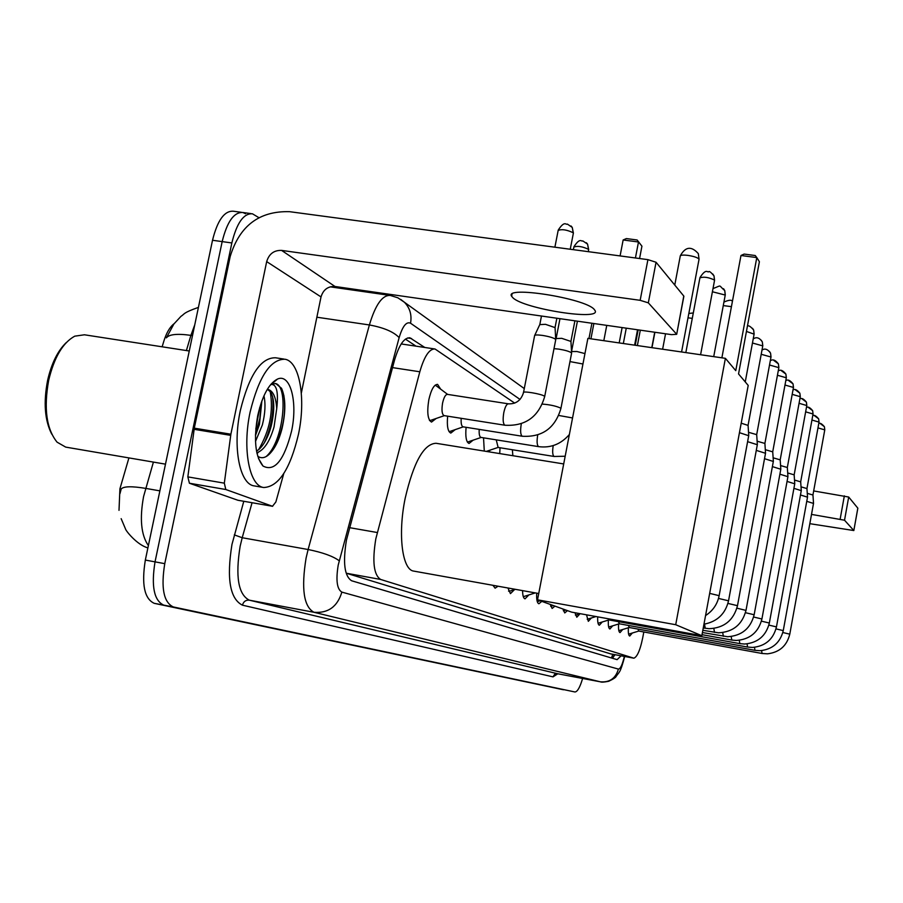 <?xml version="1.0" encoding="UTF-8"?>
<svg xmlns="http://www.w3.org/2000/svg" width="903" height="903" viewBox="0 0 903 903"><rect width="100%" height="100%" fill="white"/><g stroke="black" fill="none" stroke-linecap="round" stroke-linejoin="round"><path stroke-width="1.35" d="M436.16 418.473L431.51 422.073C427.729 419.771 426.837 412.332 428.823 399.769C431.149 389.599 434.072 384.464 437.583 384.385L440.664 389.148M514.699 403.11L435.032 348.998C429.388 348.637 424.308 356.233 419.816 371.776L375.817 538.831C372.126 561.452 373.729 574.985 380.626 579.444L633.872 658.185C637.687 656.752 640.983 648.128 643.76 632.303L643.805 631.965M128.915 457.911L119.93 488.771L119.004 510.342M174.087 323.714C169.854 326.976 166.423 332.835 163.804 341.278L162.145 346.808M434.388 348.908L401.203 343.941M380.626 579.444L346.346 573.236L610.71 653.885L633.872 658.185M455.18 429.636L450.811 433.079C447.832 431.668 446.771 426.035 447.651 416.17M473.127 440.167L469.029 443.475C466.241 442.154 465.259 436.759 466.095 427.311M490.115 450.123L488.941 451.839M484.29 451.082L483.534 437.82M499.72 453.588L500.025 447.753M498.05 586.216L495.092 588.18L492.982 585.313M514.484 589.625L510.443 593.632L507.96 588M528.876 594.93L525.027 598.824C523.458 598.373 522.645 595.641 522.589 590.618M541.823 601.364L538.91 603.757C537.127 603.125 536.393 599.592 536.709 593.147M554.927 606.105L552.139 608.453L550.175 604.389M567.434 610.631L564.759 612.934L562.896 608.983M579.986 613.78L576.803 617.223L574.974 612.742M591.375 617.968L588.327 621.32L586.521 614.83M602.267 621.975L599.344 625.237C598.023 624.786 597.481 621.998 597.696 616.851M612.697 625.813L609.909 628.985C608.577 628.499 608.069 625.531 608.408 620.09M622.709 629.493L620.034 632.585C618.758 632.123 618.284 629.256 618.611 623.996M632.314 633.026L629.741 636.039C628.533 635.599 628.093 632.834 628.398 627.754M121.205 488.997L119.975 493.648M563.483 689.779L163.782 605.145C154.018 600.63 151.106 586.205 155.034 561.858L222.172 241.609C227.116 221.607 234.035 211.912 242.907 212.51L245.526 213.718M198.423 307.392C182.541 312.935 184.743 314.018 180.984 316.332L173.895 323.985L166.389 337.857C169.154 334.291 177.315 333.467 190.894 335.363L186.402 350.556M563.427 689.768L154.232 603.328C144.378 598.802 141.41 584.376 145.338 560.074L212.521 240.266C217.476 220.298 224.429 210.613 233.38 211.223L241.428 212.318M424.794 347.474L409.996 337.846C404.183 337.44 399.002 344.969 394.453 360.432L346.436 540.175C342.745 562.806 344.494 576.34 351.685 580.787L617.099 659.653L621.117 655.815M582.616 678.458C579.997 687.307 577.446 691.811 574.951 691.98L173.365 606.963C163.68 602.459 160.813 588.022 164.764 563.653L231.845 242.952C236.789 222.928 243.652 213.21 252.445 213.797L258.868 217.657M363.627 290.585L365.523 291.906M574.872 691.958L163.782 605.145C154.018 600.63 151.106 586.205 155.034 561.858L222.172 241.609C227.116 221.607 234.035 211.912 242.907 212.51L250.989 213.605M615.056 654.698L612.336 658.231M405.436 339.11L415.99 346.154M594.118 309.289C584.692 298.182 503.942 285.506 511.617 296.252L512.949 297.832C524.225 308.939 601.308 320.994 595.088 310.587L594.118 309.289M238.155 500.296L272.492 506.267L225.806 489.516L189.416 483.229L187.847 476.886L194.292 428.169L230.197 256.475C239.566 225.761 259.364 210.828 289.603 211.686L647.914 259.646L656.052 262.254L648.331 302.855L640.159 300.327L281.589 250.402C274.004 250.154 269.038 253.89 266.678 261.61L230.875 434.208L224.328 483.161L225.806 489.516M237.816 500.228L189.416 483.229M301.331 393.087L321.016 296.929C323.218 289.705 327.879 286.217 335.013 286.488L671.527 334.641L676.686 334.313L683.785 296.049L656.052 262.254M676.584 334.155L648.331 302.855M272.492 506.267L275.855 501.989L283.756 473.623M51.742 434.14C44.732 420.392 43.355 402.456 47.622 380.332C51.527 363.311 57.758 350.714 66.314 342.542M165.486 464.153L65.705 447.109L57.07 442.165C46.425 428.948 43.626 408.291 48.694 380.219C54.203 357.328 62.883 342.643 74.757 336.164L84.442 334.787L189.258 350.996M298.464 434.298C290.224 469.097 278.632 486.841 263.71 487.518C249.318 485.972 242.173 448.712 250.12 412.05C258.868 376.585 270.528 358.976 285.111 359.247C299.819 361.753 306.027 399.103 298.464 434.298M263.71 487.518L254.194 485.893C239.667 484.313 232.387 447.087 240.345 410.47C249.115 375.05 260.854 357.486 275.573 357.78L283.858 359.055M257.739 456.252C261.238 458.656 264.997 458.069 269.015 454.469C274.614 449.073 278.937 440.506 281.996 428.756C285.901 411.52 285.754 398.031 281.544 388.301L275.821 383.594L271.668 384.057L277.481 379.068C290.427 373.018 297.911 402.196 291.567 431.126C284.061 460.507 274.523 472.145 262.976 466.016C255.301 456.568 253.551 439.75 257.739 415.561C262.322 395.661 268.902 383.504 277.481 379.068M269.783 385.671L271.239 384.418C276.736 384.283 278.564 392.365 276.724 408.664C276.013 397.455 273.203 391.078 268.304 389.532L267.796 389.453M267.265 389.419L268.304 389.532M255.436 435.652L259.432 424.5L261.893 400.853M255.504 441.432L262.355 424.974C265.2 413.574 265.73 403.855 263.947 395.83M256.542 451.195L259.5 448.938C264.556 443.813 268.439 436.307 271.126 426.408C274.76 410.809 274.614 399.363 270.708 392.071L267.57 389.43M256.858 452.787C264.082 450.112 269.816 441.477 274.049 426.882L276.724 408.664M255.47 434.411L259.804 418.676L261.362 402.343M257.05 453.645L258.235 452.324M264.184 443.046C271.25 427.593 274.038 412.084 272.571 396.507M274.862 446.962C283.249 429.422 286.24 412.219 283.847 395.367M255.797 428.993L259.737 407.467M258.574 449.75C269.783 430.539 273.643 411.046 270.155 391.281M266.069 456.602C284.061 441.353 288.87 385.028 275.155 383.493L275.821 383.594M271.916 383.843L270.787 384.407M538.73 593.519L413.879 571.125C402.264 570.199 397.647 534.599 405.165 498.354C413.585 462.144 423.879 443.779 436.059 443.283L563.698 463.939M738.541 373.944L759.389 261.712L756.793 257.581L735.764 370.648L725.391 358.333L675.715 624.718L701.834 635.701L748.203 385.423L738.541 373.944M740.979 255.493L744.162 254.07L755.235 255.526L756.793 257.581L740.979 255.493L721.881 357.825M701.834 635.701L571.576 612.121L537.522 599.818L587.887 338.377L725.391 358.333M537.522 599.818L675.715 624.718M603.814 340.691L606.76 325.373M620.09 255.921L623.149 239.972L626.389 238.573L637.134 239.995L641.931 246.18L639.572 258.529M619.187 342.926L622.122 327.563M635.43 257.976L638.489 241.993L623.149 239.972M626.264 328.161L623.33 343.524M641.931 246.18L637.134 239.995M493.072 585.595L494.449 585.584M508.536 591.149L509.755 591.115M523.503 596.511L524.304 596.375M739.444 432.672L748.711 435.72M741.205 423.18L748.068 425.403M537.42 601.5L538.165 601.375M747.605 441.669L757.324 444.716M748.519 432.289L756.691 434.648M550.683 606.252L551.361 606.139M756.274 450.383L765.518 453.283M757.12 441.195L764.909 443.452M563.337 610.778L563.957 610.676M764.525 458.69L773.34 461.456M765.315 449.694L772.731 451.85M575.414 615.112L576.001 615.022M772.392 466.614L780.802 469.244M773.126 457.81L780.203 459.864M779.899 474.188L787.924 476.694M780.576 465.553L787.337 467.517M608.137 618.747L608.983 619.909L598.249 623.217M787.066 481.423L794.742 483.816M787.698 472.958L794.155 474.843M618.408 621.636L619.345 623.77M793.918 488.342L801.266 490.634M794.505 480.046L800.69 481.852M628.398 625.44L629.278 627.483M800.476 494.979L807.519 497.169M801.029 486.841L806.943 488.568M637.97 629.086L638.805 631.039M806.763 501.334L813.513 503.434M807.271 493.354L812.948 495.013M429.478 420.538L431.16 420.2M447.786 394.498L447.459 394.374C445.518 394.43 443.892 397.331 442.583 403.054C441.465 410.12 441.951 414.296 444.039 415.606L444.389 415.628M534.553 335.758C534.621 334.832 537.251 334.72 542.443 335.408C548.877 336.458 553.223 337.722 555.458 339.189L555.672 339.957M534.745 335.329L539.768 324.617L545.48 324.324L555.074 327.608M436.239 385.818L435.111 385.209M813.682 490.95L848.696 497.034L844.531 520.218L811.515 514.405M809.833 523.684L853.832 530.546L857.85 508.186L848.696 497.034M853.832 530.546L857.805 508.265M853.809 530.512L844.531 520.218M449.062 431.623L450.36 431.284M461.185 418.315C460.88 423.315 461.489 426.148 463.013 426.814L463.329 426.837M553.99 348.66L558.776 349.111C565.03 350.138 569.217 351.346 571.351 352.734L571.554 353.434M555.717 339.37L556.09 338.569L561.689 338.32L570.944 341.436M467.37 442.052L468.488 441.748M479.211 429.388C478.94 434.117 479.504 436.792 480.915 437.402L481.209 437.413M569.974 361.584L582.954 363.999M571.509 351.549L576.983 351.527L584.963 353.592M496.244 439.851L498.117 447.414M512.373 449.739L512.859 455.71M349.574 527.668L377.273 532.522M612.742 654.269L611.5 657.982M392.523 367.611L419.816 371.776M610.71 653.885L633.714 658.152M153.408 462.088L143.588 496.515C139.513 518.785 141.116 535.152 148.385 545.593M121.216 488.941C123.688 486.288 131.827 486.096 145.643 488.376L159.876 490.86M194.743 324.877L190.894 335.363L192.486 335.611M154.232 603.328L173.365 606.963M145.338 560.074L164.764 563.653M212.521 240.266L231.845 242.952M520.038 399.442L410.549 323.218C406.406 321.344 402.603 326.141 399.149 337.609L338.23 565.018C335.758 580.155 336.954 589.185 341.853 592.108L618.408 669.089C620.429 668.897 622.404 664.676 624.357 656.413M624.707 656.481C620.011 673.977 619.334 671.539 616.162 676.37C615.902 677.385 613.419 679.022 608.724 681.268C604.13 682.183 601.387 682.375 600.472 681.844L313.962 612.279C303.747 606.726 301.128 588.654 306.083 558.065L308.115 549.521L242.207 537.725L240.153 546.191C235.243 576.509 238.29 594.501 249.284 600.168L557.501 673.706L600.348 681.81L557.072 673.649L554.634 674.338L553.02 676.866L242.422 605.168C243.517 601.567 245.797 599.897 249.284 600.168L313.962 612.279C328.161 613.408 337.462 606.681 341.853 592.108M242.422 605.168C229.938 598.858 226.45 578.609 231.969 544.419L243.787 501.289M333.23 286.375L334.923 287.526M557.84 673.773L553.02 676.866M339.223 560.774C333.162 556.259 322.789 552.501 308.115 549.521L369.383 324.956L316.863 317.213M399.149 337.609C393.64 331.807 383.719 327.597 369.383 324.956C375.49 304.593 382.5 294.762 390.412 295.473L397.884 297.809L404.386 302.234L400.729 299.412M252.061 502.723L242.207 537.725L234.295 534.881M410.549 323.218C411.971 314.91 409.917 307.923 404.386 302.234L524.282 388.583M600.326 681.81C609.672 682.6 615.699 678.356 618.408 669.089M407.614 337.959L411.565 338.546M335.013 286.488L281.589 250.402M321.016 296.929L266.678 261.61M194.292 428.169L230.875 434.208M640.159 300.327L647.914 259.646M230.671 435.359L194.1 429.309M187.847 476.886L224.328 483.161M698.967 259.669L698.911 258.969C697.297 257.468 693.606 256.271 687.86 255.38C682.837 254.804 680.286 255.086 680.23 256.226L674.767 285.066M685.84 352.599L699.904 277.876C703.685 276.532 708.539 277.255 714.465 280.032L714.51 280.528M712.772 273.993L714.002 275.866L714.465 280.032M712.399 291.759L725.233 295.044M723.529 288.7L724.737 290.54L725.188 294.592M723.269 305.586L731.43 306.659M746.431 331.435L754.107 334.144M752.515 328.32L753.644 330.035L754.073 333.783M752.459 343.016L762.764 345.872M761.206 340.194L762.313 341.876L762.73 345.544M709.679 593.384L719.138 595.675L748.745 435.517M761.206 354.281L771.004 357.024M769.469 351.493L770.552 353.141L770.97 356.719M718.495 598.429L728.54 600.8L757.357 444.524L756.68 434.512M769.525 365.015L778.837 367.645M773.848 360.455L778.409 363.875L778.815 367.374M704.532 624.12L705.232 628.296M727.931 603.418L737.491 605.676L765.552 453.114M777.438 375.253L786.321 377.781M781.434 370.761L785.892 374.102L786.287 377.522M713.833 628.454L714.499 632.393M736.916 608.159L745.968 610.405M784.989 385.028L793.455 387.455M788.68 380.592L793.037 383.865L793.432 387.206M722.716 632.585L723.337 636.31M745.472 612.697L754.152 614.751L780.824 469.097M792.191 394.363L800.272 396.688M795.599 389.983L799.866 393.2L800.25 396.462M731.193 636.525L731.78 640.058L702.026 634.674M753.633 617.02L761.918 618.984L787.947 476.558M799.065 403.291L806.797 405.537M802.214 398.968L806.402 402.117L806.774 405.323M739.297 640.283L739.828 643.625L608.848 619.909M761.421 621.151L769.345 623.025L794.764 483.692L794.155 474.752M805.645 411.847L813.039 413.992M808.557 407.58L812.655 410.662L813.016 413.8M747.063 643.884L747.56 647.056L619.221 623.77M768.882 625.102L776.456 626.896L801.288 490.521L800.679 481.762M811.944 420.042L819.032 422.107M814.63 415.82L818.649 418.845L819.01 421.927M754.49 647.316L754.964 650.329L629.154 627.483M776.004 628.883L783.262 630.61L807.53 497.056L806.943 488.489M817.971 427.898L824.766 429.884M820.455 423.733L824.394 426.701L824.744 429.715M761.613 650.6L762.064 653.479L638.692 631.039M782.833 632.518L789.786 634.166L813.524 503.332L812.948 494.934L824.789 429.794L824.394 426.701C821.741 423.62 819.856 422.604 818.75 423.654M688.007 317.822L692.285 318.364M554.894 247.196L558.156 230.457C561.7 228.956 566.712 229.712 573.191 232.737L573.315 233.448M571.035 225.976L572.254 227.432L573.191 232.737M508.581 403.889L508.412 403.833C506.617 403.923 505.07 406.847 503.795 412.626C502.678 419.511 503.027 423.699 504.822 425.189L505.24 425.257M508.412 403.833C515.974 404.16 520.997 400.447 523.48 392.703C521.686 390.581 541.732 393.911 544.396 396.191L544.633 396.846M840.162 519.078L844.35 495.86M573.371 249.668L573.868 247.083C577.367 245.684 582.232 246.429 588.496 249.307L588.609 249.95M586.374 242.726L587.571 244.137L588.496 249.307M521.324 423.744L521.257 424.071C520.184 430.754 520.489 434.794 522.182 436.217L522.544 436.273M542.364 404.092C549.972 404.679 556.067 406.011 560.65 408.088L560.865 408.687M537.703 434.998C536.687 441.42 536.969 445.292 538.549 446.613L538.877 446.658M558.788 415.47L572.558 417.954M553.2 445.585C552.286 451.647 552.568 455.259 554.024 456.433L554.307 456.478M614.345 654.562L612.979 657.711M121.16 518.672L125.483 528.898C125.528 530.422 136.951 544.972 147.9 547.884M389.283 295.304L330.193 286.838M557.546 673.717L556.372 674.112L557.151 673.649M409.307 337.745L409.996 337.846M512.024 294.186L511.617 296.252M676.686 334.313L683.876 296.218M272.638 506.301L237.974 500.273M258.461 458.464L262.976 466.016M681.573 351.978L699.046 259.24L698.324 253.63C691.416 245.853 685.411 246.575 680.309 255.786M662.621 349.224L665.545 333.783M699.96 277.571C706.327 267.728 707.467 272.898 708.776 271.713C709.239 270.934 710.977 272.311 714.002 275.866L714.566 280.235L700.593 354.732M712.998 288.588C722.66 284.976 717.806 284.851 724.737 290.54L725.29 294.773L713.72 356.64M723.924 302.076C728.924 299.864 731.746 299.661 732.389 301.489M494.483 585.573L493.918 585.754M747.413 326.164C748.474 325.125 750.551 326.412 753.644 330.035L754.14 333.929L745.246 381.913M515.399 589.332L509.281 591.273M753.215 338.941C756.432 336.684 759.457 337.666 762.313 341.876L762.798 345.68L748.079 425.279L748.722 435.472M535.321 592.899L523.875 596.511M705.57 615.564C712.93 610.767 717.456 604.141 719.138 595.675M761.974 350.116C764.807 348.106 767.663 349.111 770.552 353.141L771.027 356.843L756.703 434.535M540.129 600.755L537.759 601.5M703.968 624.199C717.208 621.67 725.402 613.871 728.54 600.8M770.304 360.782C772.754 358.954 775.451 359.992 778.409 363.875L778.871 367.487L764.909 443.35M553.313 605.529L550.999 606.252M703.268 627.946L709.002 628.702C724.116 628.025 733.608 620.35 737.491 605.676M764.897 443.328L765.53 453.08M778.228 370.986C780.429 369.327 782.991 370.365 785.892 374.102L786.344 377.635L772.731 451.76M565.899 610.078L563.63 610.778M702.839 630.294L718.528 632.811C733.134 632.01 742.3 624.504 746.013 610.315L773.363 461.286L772.72 451.737M785.779 380.727C787.755 379.215 790.181 380.265 793.037 383.865L793.477 387.308L780.203 459.785M580.257 613.701L575.685 615.112M702.421 632.54L727.615 636.728C741.747 635.791 750.585 628.477 754.152 614.751M780.192 459.751L780.813 469.063M792.981 390.062C794.742 388.662 797.033 389.712 799.866 393.2L800.295 396.564L787.337 467.438M595.98 616.546L587.221 619.255M731.757 640.046L736.295 640.464C749.964 639.414 758.509 632.258 761.918 618.984M787.326 467.415L787.935 476.524M799.855 398.991C801.446 397.704 803.625 398.754 806.402 402.117L806.819 405.413L794.166 474.775M739.828 643.625L744.591 644.031C757.82 642.868 766.071 635.87 769.345 623.025M806.435 407.558C807.869 406.373 809.935 407.4 812.655 410.662L813.061 413.879L800.69 481.784M619.3 623.792L608.825 627.009M747.56 647.056L752.549 647.44C765.349 646.176 773.318 639.335 776.456 626.896M812.723 415.764C814.009 414.669 815.985 415.696 818.649 418.845L819.044 422.006L806.955 488.512M629.233 627.495L618.95 630.644M754.964 650.329L760.168 650.702C772.55 649.336 780.248 642.643 783.262 630.61M638.76 631.05L628.68 634.132M762.064 653.479L767.482 653.828C779.458 652.372 786.897 645.814 789.786 634.166M654.72 332.236L651.785 347.655M640.306 330.171L637.371 345.567M654.901 332.259L651.977 347.678M688.831 313.488L693.301 312.957M558.235 230.062C564.793 220.061 565.899 225.242 567.366 224.079L572.254 227.432L573.394 233.053L570.244 249.251M444.321 415.651L430.088 420.572M444.039 415.606L504.958 425.234C525.512 426.363 538.764 416.791 544.701 396.485L555.763 339.539M556.858 318.228L555.085 327.349M447.662 394.408L435.731 385.446M447.459 394.374L508.287 403.81M523.548 392.353L534.576 335.826M555.052 327.292L555.717 339.472M541.473 316.027L539.859 324.358M573.947 246.711C580.29 237.015 581.374 241.993 582.774 240.887L587.571 244.137L588.677 249.6L588.282 251.666M463.273 426.859L449.389 431.623M463.013 426.814L522.306 436.251C542.285 437.379 555.164 428.078 560.932 408.37L571.622 353.05M574.906 320.813L570.956 341.21M570.933 341.153L571.588 352.983M559.973 318.68L556.158 338.32M481.152 437.436L467.607 442.041M480.915 437.402L538.662 446.646C550.762 448.181 561 444.141 569.375 434.501M591.916 323.251L588.97 338.535M577.412 321.175L571.554 351.504M498.061 447.436L486.288 451.41M497.846 447.403L554.126 456.466L565.188 456.241M593.869 323.522L590.923 338.817M637.541 329.776L634.617 345.16M638.15 329.866L635.227 345.251"/></g></svg>
